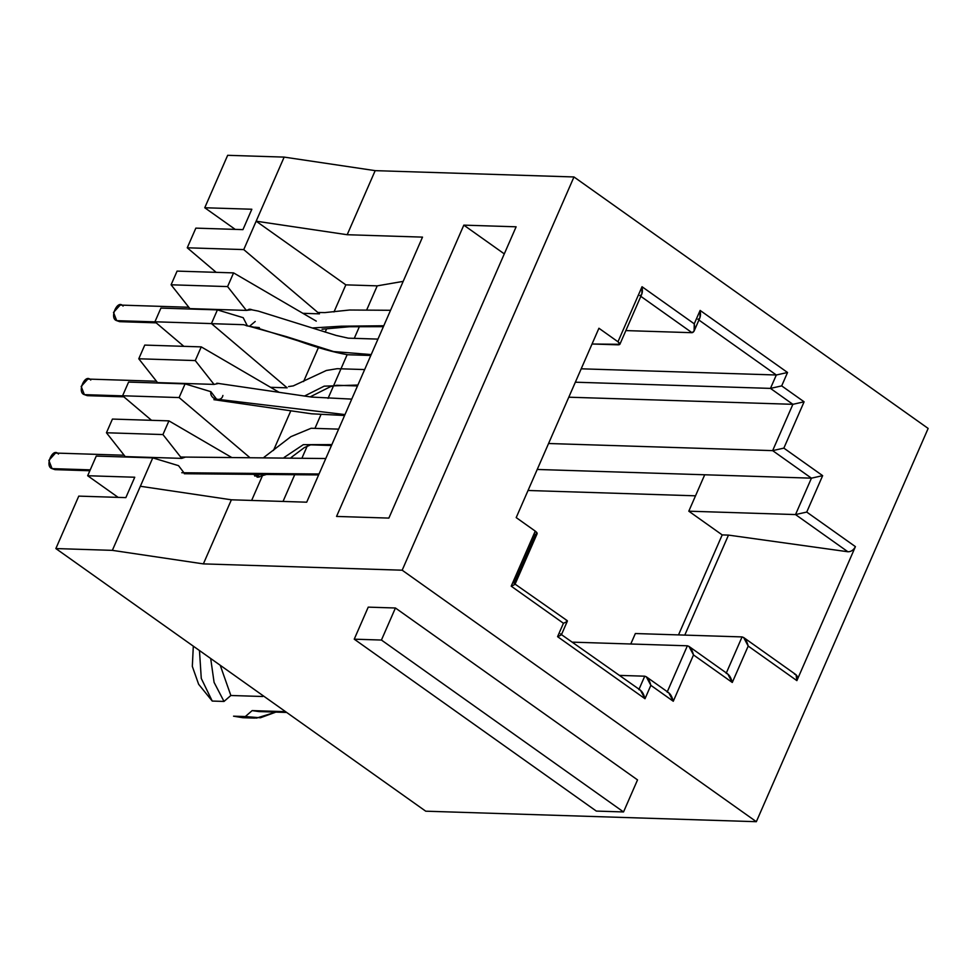 <?xml version="1.0" encoding="UTF-8"?>
<svg xmlns="http://www.w3.org/2000/svg" width="977" height="977" viewBox="0 0 977 977"><rect width="100%" height="100%" fill="white"/><g stroke="black" fill="none" stroke-linecap="round" stroke-linejoin="round"><path stroke-width="1.47" d="M322.459 329.225L323.118 329.2M243.188 317.696L246.998 325.133L243.188 317.696L217.407 309.892L211.435 323.582L287.14 387.832L270.568 387.307L287.14 387.832L211.435 323.582L217.407 309.892L160.912 308.097L154.928 321.787L160.912 308.097L217.407 309.892L243.188 317.696M222.903 395.465C221.388 402.854 209.396 399.092 210.861 391.679L217.041 399.776M252.896 473.955L257.818 477.203L259.894 476.825L252.896 473.955M178.535 465.663L184.714 473.772L178.535 465.663L152.766 457.871L140.358 486.265L152.766 457.871L96.259 456.076L87.674 475.738L96.259 456.076L152.766 457.871L178.535 465.663M227.592 286.591L233.576 272.888L177.081 271.105L171.097 284.795L227.592 286.591L246.363 310.405L251.956 309.709L249.892 309.196L246.363 310.405L189.868 308.61L171.097 284.795L177.081 271.105L233.576 272.888L227.592 286.591L171.097 284.795L189.868 308.61L246.363 310.405L227.592 286.591M195.852 228.13L187.254 247.792L243.749 249.587L284.16 157.102L227.665 155.306L204.755 207.747L251.834 209.237L242.931 229.632L195.852 228.13L242.931 229.632L251.834 209.237L204.755 207.747L227.665 155.306L284.16 157.102L243.749 249.587L319.467 313.849L302.894 313.312L319.467 313.849L243.749 249.587L187.254 247.792L195.852 228.13M216.173 272.339L187.254 247.792L216.173 272.339M235.237 229.387L204.755 207.747L235.237 229.387M425.728 811.191L55.86 548.561L78.771 496.121L55.86 548.561L112.355 550.356L140.358 486.265L112.355 550.356L203.375 563.888L402.17 570.202L573.975 176.959L375.18 170.645L347.189 234.724L422.516 237.118L306.705 502.19L231.378 499.797L203.375 563.888L231.378 499.797L140.358 486.265L231.378 499.797L306.705 502.19L422.516 237.118L347.189 234.724L375.18 170.645L284.16 157.102L375.18 170.645L573.975 176.959L402.17 570.202L756.345 821.694L928.15 428.439L573.975 176.959L928.15 428.439L756.345 821.694L425.728 811.191L756.345 821.694L402.17 570.202L203.375 563.888L112.355 550.356L55.86 548.561L425.728 811.191M118.156 497.378L87.674 475.738L134.753 477.228L125.85 497.623L78.771 496.121L125.85 497.623L134.753 477.228L87.674 475.738L118.156 497.378M125.215 456.589L106.444 432.762L112.428 419.072L106.444 432.762L162.939 434.557L168.923 420.867L112.428 419.072L168.923 420.867L162.939 434.557L181.71 458.384L162.939 434.557L106.444 432.762L125.215 456.589L181.71 458.384L125.215 456.589M151.533 420.318L122.601 395.77L128.585 382.08L122.601 395.77L179.109 397.566L249.55 457.346L179.109 397.566L185.093 383.876L179.109 397.566L122.601 395.77L151.533 420.318M157.541 382.605L138.771 358.779L144.755 345.089L138.771 358.779L195.266 360.574L201.25 346.884L144.755 345.089L201.25 346.884L195.266 360.574L214.036 384.401L218.836 383.399L214.036 384.401L157.541 382.605L214.036 384.401L195.266 360.574L138.771 358.779L157.541 382.605M183.847 346.334L154.928 321.787L211.435 323.582L154.928 321.787L183.847 346.334M316.279 321.128L233.576 272.888L316.279 321.128M255.229 321.47L250.1 325.756M303.566 381.58L318.49 347.433L303.566 381.58M325.17 332.131L326.477 329.151L325.17 332.131M333.987 311.956L345.834 284.857L256.157 221.193L347.189 234.724L256.157 221.193L345.834 284.857L333.987 311.956M278.933 392.192L201.25 346.884L278.933 392.192M210.861 391.679L185.093 383.876L128.585 382.08L185.093 383.876L210.861 391.679M273.475 450.458L290.792 410.828L273.475 450.458M619.87 344.307L641.865 293.967L642.023 286.725L617.977 341.779L619.87 344.307L592.038 344.002L618.27 344.832C620.517 344.71 620.419 343.696 617.977 341.779L598.925 328.248L516.198 517.59L598.925 328.248L617.977 341.779L642.023 286.725L694.256 323.814L700.118 310.417L787.535 372.493L781.685 385.891L804.095 401.803L783.859 448.125L822.646 475.652L806.733 512.07L855.412 546.631L796.878 680.627L748.199 646.066L732.286 682.471L693.511 654.944L673.275 701.254L650.853 685.341L645.003 698.738L557.574 636.662L563.436 623.265L511.203 586.176L535.249 531.122L516.198 517.59L535.249 531.122C537.692 533.027 537.79 534.053 535.555 534.175L514.049 583.403L567.295 620.7M231.464 457.346L168.923 420.867L231.464 457.346M251.639 500.444L262.178 476.312L251.639 500.444M265.805 711.048L284.063 711.622L252.151 710.609L258.954 711.574L286.676 712.453M220.216 665.264L230.853 695.49L262.764 696.503L230.853 695.49L220.216 665.264M248.695 717.399L233.54 716.178L245.312 716.556L252.151 710.609L245.312 716.556L260.419 717.777L275.856 712.111L256.548 718.083L233.54 716.178L242.785 717.704L254.557 718.083M199.467 650.535L201.274 678.441L212.241 701.059L224.014 701.437L214.085 682.373L210.69 658.498L214.085 682.373L224.014 701.437L230.853 695.49L224.014 701.437L212.241 701.059L201.274 678.441L199.467 650.535M198.636 684.266L192.322 666.399L193.312 646.151L192.322 666.399L198.636 684.266L212.241 701.059L198.636 684.266M516.125 226.798L388.87 518.091L336.552 516.43L463.819 225.137L516.125 226.798L463.819 225.137L504.303 253.886L463.819 225.137L336.552 516.43L388.87 518.091L516.125 226.798M726.167 673.336L742.068 636.919L635.355 633.536L630.776 644.002L635.355 633.536L742.068 636.919L726.167 673.336C728.805 673.983 730.857 677.037 732.286 682.471L727.743 673.947L688.968 646.408L693.511 654.944C692.07 649.497 690.031 646.444 687.381 645.797L572.791 642.158L687.381 645.797L667.144 692.107L687.381 645.797L688.968 646.408M794.448 674.106C797.281 674.899 798.087 677.073 796.878 680.627L855.412 546.631C853.568 550.1 851.052 551.81 847.889 551.761L728.476 535.103L684.792 635.099L728.476 535.103L847.889 551.761L795.522 514.574L688.797 511.191L795.522 514.574L811.435 478.168L704.71 474.773L688.797 511.191L722.198 534.908L678.514 634.903L722.198 534.908L728.476 535.103L722.198 534.908L688.797 511.191L704.71 474.773L811.435 478.168L772.648 450.629L792.884 404.319L568.797 397.199L792.884 404.319L770.462 388.394L575.355 382.202L770.462 388.394L776.324 374.997L581.205 368.805L776.324 374.997L698.909 320.029L776.324 374.997L787.535 372.493L700.118 310.417L694.256 323.814L642.023 286.725C642.927 292.147 642.182 295.103 639.776 295.604M548.561 443.509L772.648 450.629L548.561 443.509M619.601 675.4L644.735 676.194L619.601 675.4M625.866 330.592L692.009 332.693L640.827 296.349L692.009 332.693L625.866 330.592M368.231 607.132L395.429 607.999L637.529 779.902L395.429 607.999L368.231 607.132L354.236 639.178L368.231 607.132M638.873 689.591L644.735 676.194L638.873 689.591C641.523 690.25 643.562 693.291 645.003 698.738L640.46 690.202L560.419 633.89C562.496 634.134 561.555 635.062 557.574 636.662C561.555 635.062 562.496 634.134 560.419 633.89M537.228 469.461L704.71 474.773L537.228 469.461M695.514 495.815L528.044 490.491L695.514 495.815M403.183 281.376L377.22 285.858L366.876 309.538L377.22 285.858L345.834 284.857L377.22 285.858L403.183 281.376M359.683 325.976L354.285 338.347L359.683 325.976M347.128 354.724L328.064 398.36L347.128 354.724M320.908 414.737L314.948 428.378L320.908 414.737M307.267 445.964L302.101 457.786L307.267 445.964M294.944 474.175L283.025 501.445L294.944 474.175M284.063 711.622L284.405 710.841L284.063 711.622M596.324 811.081L354.236 639.178L381.433 640.045L395.429 607.999L381.433 640.045L623.534 811.948L637.529 779.902L623.534 811.948L596.324 811.081L623.534 811.948L381.433 640.045L354.236 639.178L596.324 811.081M185.239 457.175L181.71 458.384M515.16 583.977L537.155 533.65L535.249 531.122L511.203 586.176C515.172 584.576 516.125 583.648 514.049 583.403C516.125 583.648 515.172 584.576 511.203 586.176L563.436 623.265C567.405 621.665 568.358 620.737 566.281 620.48L567.393 621.067L561.543 634.464M566.281 620.48C568.358 620.737 567.405 621.665 563.436 623.265L557.574 636.662L645.003 698.738L650.853 685.341C649.424 679.894 647.385 676.853 644.735 676.194L646.31 676.805L650.853 685.341L673.275 701.254L668.732 692.73L646.31 676.805M667.144 692.107C669.795 692.766 671.834 695.807 673.275 701.254L693.511 654.944L732.286 682.471L748.199 646.066C746.758 640.619 744.718 637.578 742.068 636.919L743.656 637.529L748.199 646.066L796.878 680.627L796.023 674.716L743.656 637.529M692.009 332.693C694.415 332.192 695.16 329.237 694.256 323.814L694.097 331.056L692.009 332.693M694.097 331.056L699.947 317.659L700.118 310.417C701.01 315.84 700.265 318.795 697.871 319.284M787.535 372.493L776.324 374.997L770.462 388.394L781.685 385.891L787.535 372.493M781.685 385.891L770.462 388.394L792.884 404.319L804.095 401.803L781.685 385.891M804.095 401.803L792.884 404.319L772.648 450.629L783.859 448.125L804.095 401.803M783.859 448.125L772.648 450.629L811.435 478.168L822.646 475.652L783.859 448.125M822.646 475.652L811.435 478.168L795.522 514.574L806.733 512.07L822.646 475.652M806.733 512.07L795.522 514.574L847.889 551.761C851.052 551.81 853.568 550.1 855.412 546.631L806.733 512.07M90.275 394.83L84.376 394.647C76.597 392.51 85.219 372.762 90.751 380.077M156.467 381.25L87.832 379.064L81.176 386.416L84.376 394.647L87.295 395.661L123.847 396.821M84.376 394.647L122.711 395.868L84.376 394.647M214.293 398.885L344.979 414.59L214.293 398.885M57.948 468.826L52.062 468.63C44.27 466.493 52.892 446.758 58.425 454.073M124.152 455.233L55.506 453.059L48.85 460.399L52.062 468.63L54.981 469.644L89.847 470.755M52.062 468.63L90.25 469.852L52.062 468.63M181.759 472.734L319.027 474.004L181.759 472.734M254.692 476.043L261.274 473.967L254.692 476.043M284.16 457.431L303.31 444.657L331.862 444.608L303.31 444.657L284.16 457.431M188.793 307.254L120.147 305.08L113.503 312.42L116.703 320.651C108.923 318.526 117.545 298.779 123.065 306.094M116.703 320.651L155.038 321.873L116.703 320.651L119.621 321.665L156.161 322.837M211.533 323.668L243.554 324.694L286.395 336.625L333.621 351.561L371.199 354.578L333.621 351.561L286.395 336.625L243.554 324.694L211.533 323.668M312.237 327.979L341.327 326.196L383.79 325.756L341.327 326.196L312.237 327.979M304.433 396.076L324.181 386.159L357.887 385.036L324.181 386.159L304.433 396.076M213.902 399.678L311.614 413.808L344.588 415.494M351.744 399.117L311.565 397.065L216.809 383.216M184.274 473.735L318.624 474.92M180.647 457.028L325.781 458.531M257.11 477.13L268.211 473.967M291.158 457.492L304.311 447.613L310.637 444.853L331.472 445.512M338.628 429.135L311.15 428.256L290.89 436.658L263.924 457.37M377.965 339.104L348.288 338.164L336.161 335.441L258.172 311.065L248.927 309.257M246.216 325.695L253.312 326.99C253.397 327.185 264.779 327.796 256.218 327.71L297.997 340.778C317.391 347.763 333.975 352.416 347.751 354.749L370.808 355.481M322.056 329.2L349.4 326.745L383.399 326.66M317.843 312.469L324.889 312.591L349.595 310.014L390.556 310.283M310.124 396.87L330.91 386.452L336.662 385.28L357.497 385.939M364.653 369.562L337.187 368.695L326.379 370.466L293.247 385.903L288.569 386.562"/></g></svg>
